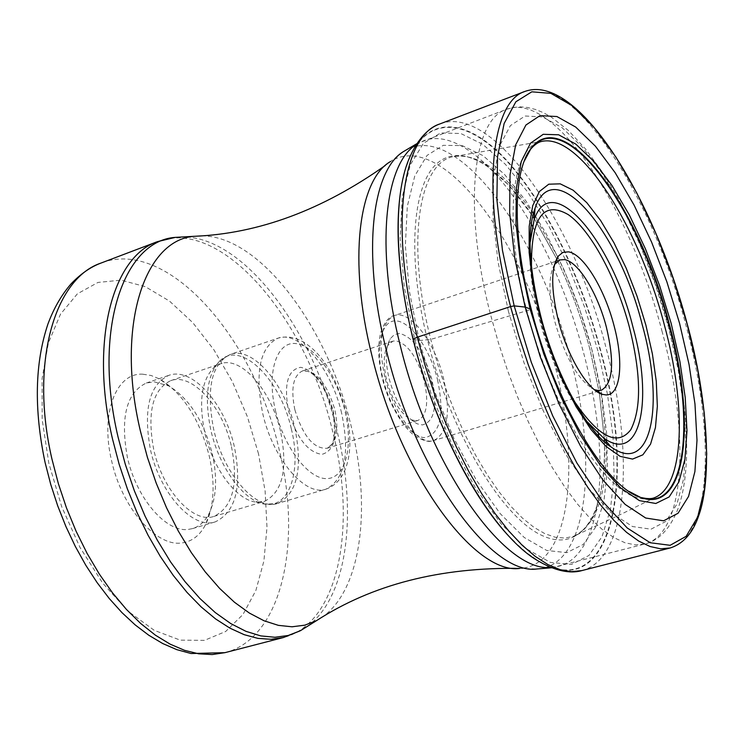 <?xml version="1.0" encoding="UTF-8"?>
<svg xmlns="http://www.w3.org/2000/svg" width="744" height="744" viewBox="0 0 744 744"><rect width="100%" height="100%" fill="white"/><g stroke="black" fill="none" stroke-linecap="round" stroke-linejoin="round"><path stroke-width="0.56" stroke-dasharray="3.72 2.79" d="M538.935 561.227L539.214 561.515C613.019 604.974 636.911 480.14 600.743 350.712C581.166 276.647 546.031 203.782 507.845 161.569C469.817 119.812 430.116 113.209 410.297 155.98L410.232 156.37C430.032 113.711 469.659 120.296 507.622 161.978C545.743 204.107 580.822 276.852 600.361 350.787C636.464 479.982 612.591 604.565 538.935 561.227L526.938 552.978L514.588 542.032M410.232 156.37L405.201 170.032L401.435 186.121M413.05 339.218L419.188 340.575L409.358 291.118L405.368 245.483L407.303 206.395L414.771 175.937L427.075 155.394L443.266 145.331L462.275 145.629L483.023 155.636L504.469 174.366L525.655 200.545L545.733 232.798L563.961 269.644L579.669 309.588L592.317 351.094L601.422 392.618L606.574 432.58L607.476 469.352L603.914 501.316L595.832 526.845L583.352 544.394L566.798 552.625L546.794 550.495L524.213 537.475L500.228 513.667L476.244 479.992L453.775 438.16L434.319 390.684L419.188 340.575L430.757 339.413L531.309 309.374M142.839 374.204L151.125 375.497L159.597 378.975C183.043 393.371 199.597 419.058 209.241 456.035C215.314 483.358 214.16 506.087 205.772 524.213C200.09 535.317 192.129 541.558 181.871 542.934C156.38 547.156 121.653 507.613 111.498 460.313C100.17 413.06 116.306 372.344 142.839 374.204M212.217 453.524C217.555 477.546 216.56 497.466 209.231 513.258C205.13 521.293 199.578 526.399 192.566 528.584L188.399 529.393C166.219 532.806 136.226 498.201 127.345 457.076C120.175 417.31 126.499 392.627 146.289 383.039L154.175 381.821L168.749 385.922C189.218 398.468 203.707 421.002 212.217 453.524M234.332 446.567C224.79 403.415 191.98 366.56 168.776 375.376C149.246 384.899 143.136 409.656 150.446 449.655C160.034 493.997 193.319 529.877 215.332 521.851C235.885 511.844 242.219 486.753 234.332 446.567M231.468 446.67C238.75 483.916 232.891 507.166 213.881 516.42C193.44 523.888 162.601 490.594 153.72 449.534C146.921 412.455 152.594 389.493 170.72 380.649C192.185 372.502 222.614 406.624 231.468 446.67M280.507 431.222C271.383 390.693 241.335 355.837 220.54 363.769L213.658 367.834C201.466 380.435 198.536 402.197 204.851 433.12C212.886 468.971 237.029 500.684 256.336 502.088L264.306 501.437C282.683 492.314 288.086 468.915 280.507 431.222M415.794 420.751L418.016 420.407C426.833 415.719 428.925 402.606 424.275 381.049C417.31 357.287 407.842 343.868 395.882 340.789L392.823 341.171L387.708 345.532C383.467 353.242 383.123 364.82 386.666 380.258C392.46 400.839 400.681 414.017 411.311 419.793L415.794 420.751M399.547 333.424L394.357 334.595L390.228 338.79C385.383 347.569 384.992 360.821 389.056 378.538C395.724 402.169 405.127 417.272 417.263 423.848L422.36 424.926C434.384 421.802 437.556 406.661 431.892 379.514C423.95 352.405 413.171 337.041 399.547 333.424M554.54 264.455C548.281 275.736 548.449 295.061 555.052 322.422C565.654 358.599 578.748 381.012 594.344 389.661M525.022 91.4C573.856 72.428 652.693 196.983 685.773 324.719C715.216 431.576 712.399 537.447 670.167 547.984M581.882 570.583C628.066 559.07 634.827 454.268 606.434 349.299C574.786 223.721 493.281 103.137 439.89 123.932M597.925 350.908L584.598 307.179L568.063 265.078L548.886 226.204L527.747 192.101L505.418 164.322L482.772 144.345L460.815 133.52L440.653 132.934L423.42 143.332L410.279 164.87L402.244 197.048L400.114 238.489L404.299 286.998L414.733 339.655L430.85 393.027L451.589 443.582L475.528 488.045L501.038 523.748L526.501 548.849L550.411 562.436L571.531 564.426L588.941 555.461L602.017 536.666L610.433 509.519L614.079 475.658L613.037 436.802L607.55 394.664L597.925 350.908M590.159 350.21C581.734 318.246 570.667 287.956 556.949 259.34C570.657 287.956 581.734 318.246 590.15 350.21L599.255 392.432L590.159 350.21M556.67 258.763L534.239 218.448L556.67 258.763M533.188 213.835C504.804 171.883 478.169 152.808 453.291 156.621L459.913 155.747L466.153 156.398L475.602 159.439L485.99 165.149L509.054 185.33L532.639 216.011C499.522 165.503 460.741 141.555 436.421 164.015C412.148 186.279 406.94 258.103 427.558 340.175C450.743 433.278 502.712 518.568 542.925 535.903C583.361 553.88 606.983 510.105 604.444 441.862C605.086 485.079 598.288 514.281 584.049 529.458C579.074 533.811 575.707 536.043 573.95 536.154L565.087 538.079L555.368 537.28L544.915 533.69L533.866 527.273L522.39 518.057L510.644 506.115L498.824 491.57L487.134 474.616L475.769 455.495L464.944 434.505L454.854 412.009L445.684 388.377L437.602 364.03L430.757 339.413C405.824 242.488 418.779 162.778 453.291 156.621L541.409 141.481C511.788 145.759 502.87 219.945 526.91 311.057L533.439 334.177L541.018 357.074L549.5 379.338L558.744 400.56L568.574 420.397L578.804 438.495L589.267 454.584L599.766 468.432L610.126 479.834L620.189 488.678L629.805 494.881L638.826 498.424L647.131 499.326L654.636 497.643L621.017 514.271L573.95 536.154C596.465 524.911 607.188 493.96 606.137 443.312M599.366 393.074L604.333 438.951L599.366 393.074M557.861 257.201C571.913 286.18 583.24 316.953 591.824 349.503L601.245 393.66M601.292 393.957L606.072 441.025M557.73 256.931L534.452 215.741M629.033 491.384C595.358 470.394 551.881 391.744 531.086 309.523C514.969 243.214 512.644 193.821 524.12 161.364M550.727 567.365L558.763 566.258C590.783 558.121 604.77 503.902 598.613 436.142M598.381 433.622C595.963 408.224 591.229 382.016 584.17 354.99L584.133 354.832C571.671 307.793 554.447 264.92 532.453 226.223M661.928 330.875C689.874 432.896 686.014 533.708 644.769 544.022L635.367 544.887L625.072 542.794L613.995 537.67L602.277 529.505L590.076 518.308L577.577 504.181L564.956 487.255L552.42 467.744L540.191 445.916L528.482 422.118L517.489 396.71L507.408 370.121L498.434 342.807L490.659 315.047C462.591 207.492 472.756 119.356 506.571 109.303C554.271 90.722 630.494 208.683 661.881 330.717L661.928 330.875M531.179 224.037C497.076 165.159 454.352 128.972 423.513 140.811L416.315 144.55M570.546 358.785L570.583 358.943C598.697 463.149 587.76 566.51 537.159 568.955L519.954 568.397C570.155 566.091 581.743 465.214 554.364 363.379C524.604 242.163 441.238 128.991 390.6 161.476L404.317 151.088C455.44 118.51 539.884 234.844 570.546 358.785M201.652 235.867C260.391 235.653 328.076 327.779 351.224 426.414C372.577 511.258 360.459 597.664 316.498 620.645M307.132 626.504C347.55 597.609 357.659 513.62 337.181 431.492L337.144 431.343C313.615 330.82 244.255 237.029 183.294 236.927M157.57 241.614C221.349 216.671 307.039 319.399 332.949 432.738L332.987 432.887C356.915 527.356 338.594 623.751 283.427 637.534M224.93 652.665C282.013 638.399 302.455 542.804 279.149 449.581L279.102 449.367C254.029 337.497 167.056 237.224 101.063 263.041M258.521 453.868L247.427 416.779L232.398 381.709L213.928 349.857L192.696 322.552L169.493 301.088L145.247 286.626L121.03 280.163L97.994 282.432L77.395 293.815L60.478 314.201L48.397 342.919L42.092 378.659L42.166 419.514L48.844 463.298L61.743 506.831L80.064 547.565L102.598 582.998L127.875 611.066L154.287 630.354L180.29 640.147L204.46 640.361L225.665 631.489L243 614.46L255.871 590.485L263.915 560.948L266.984 527.338L265.124 491.142L258.521 453.868M291.276 428.702L291.239 428.535C280.395 379.477 241.261 340.268 220.159 360.589C207.223 373.934 204.126 397.138 210.85 430.199L210.896 430.376C219.527 468.813 245.334 502.795 265.831 504.246C289.955 507.659 301.646 469.697 291.276 428.702M294.754 427.549L294.801 427.716C303.003 468.413 297.274 493.653 277.605 503.446C256.447 511.249 223.656 474.402 213.677 429.344L213.63 429.158C205.995 388.619 211.529 363.714 230.24 354.451C252.551 345.923 284.85 383.746 294.754 427.549M341.589 412.985L341.552 412.818C331.35 368.522 299.488 329.927 277.884 338.222C259.805 347.318 254.736 372.372 262.697 413.394L262.734 413.571C273.029 459.197 305.421 496.806 325.881 489.18C344.872 479.536 350.108 454.138 341.589 412.985M275.568 410.986C284.403 448.493 309.476 480.308 327.686 478.559C346.044 477.36 353.484 445.321 344.825 410.465C336.428 375.599 313.652 344.388 294.996 343.496C276.21 342.054 266.454 373.488 275.568 410.986M333.089 410.372L333.135 410.558C338.12 436.263 334.372 450.873 321.882 454.379C307.728 452.287 296.623 437.853 288.551 411.079L288.514 410.893C283.65 384.164 287.723 369.638 300.706 367.313C314.731 370.419 325.519 384.778 333.089 410.372M294.866 409.786L294.819 409.609C290.616 388.535 293.155 375.646 302.436 370.949C315.93 370.242 326.69 382.993 334.726 409.191L334.763 409.358C339.115 430.469 336.53 443.443 327.025 448.288C313.736 448.995 303.013 436.161 294.866 409.786M437.546 379.812C444.596 413.999 440.578 433.259 425.484 437.602C411.125 438.458 390.73 410.595 382.881 378.398L382.834 378.222C374.818 346.025 381.653 319.353 396.478 320.934C411.19 322.05 430.004 349.41 437.509 379.645L437.546 379.812M384.806 377.003L384.76 376.817C377.738 342.993 380.891 322.598 394.208 315.614C410.018 309.485 434.784 341.812 443.545 378.426L443.591 378.603C450.948 412.464 447.721 433.082 433.901 440.467C418.779 446.27 393.66 414.566 384.806 377.003M574.442 401.444C560 377.98 548.561 350.387 540.116 318.646L540.07 318.46C535.28 299.786 532.425 282.404 531.486 266.324M587.416 422.285C567.161 396.571 551.053 361.77 539.102 317.902L539.047 317.707C531.672 288.514 528.668 263.218 530.044 241.809M535.057 208.218C527.189 232.63 529.031 268.361 540.572 315.419L540.646 315.707C555.498 374.027 586.142 430.162 610.908 446.828M508.478 311.606L497.95 261.525L492.946 215.481L493.598 176.226L499.633 145.833L510.412 125.597L525.069 116.008L542.636 116.929L562.073 127.661L582.394 147.145L602.687 174.105L622.133 207.102L639.998 244.655L655.641 285.222L668.512 327.276L678.119 369.247L684.052 409.526L685.968 446.512L683.652 478.55L676.975 504.004L666.001 521.339L651 529.198L632.484 526.529L611.27 512.821L588.43 488.213L565.291 453.635L543.297 410.883L523.925 362.505L508.478 311.606M551.723 567.765L644.769 544.022C658.673 540.628 669.609 529.254 677.57 509.891C692.794 469.576 688.209 399.668 669.07 327.416L658.84 293.155L646.731 259.665L633.023 227.72L618.013 198.109L602.026 171.585L585.407 148.856L568.444 130.535L551.285 117.078L543.222 112.595L535.475 109.452L527.338 107.443L520.53 106.848L513.537 107.415L506.571 109.303L416.891 143.648M385.206 165.54L390.6 161.476M45.133 462.684L45.012 462.163M209.231 513.258L205.772 524.213M168.749 385.922L159.597 378.975M146.289 383.039L168.776 375.376M192.566 528.584L215.332 521.851M170.72 380.649L220.54 363.769M213.881 516.42L264.306 501.437M256.336 502.088L265.831 504.246L277.605 503.446L325.881 489.18C350.182 480.652 354.339 444.986 345.876 410.623C336.595 379.087 324.375 357.566 309.225 346.062C298.809 337.85 288.356 335.228 277.884 338.222L230.24 354.451L220.159 360.589L213.658 367.834M392.823 341.171L302.436 370.949L307.653 371.293C316.628 374.418 324.942 387.485 332.587 410.474C335.535 429.613 335.023 441.146 331.043 445.042L327.025 448.288L418.016 420.407M387.708 345.532L390.228 338.79M555.508 261.414L394.208 315.614C389.186 316.395 384.797 321.743 381.03 331.647C377.524 344.137 377.971 359.687 382.37 378.305C387.782 402.699 403.76 428.06 413.831 434.942C422.657 440.894 429.344 442.736 433.901 440.467L596.893 391.577M556.168 261.191L559.944 259.926M530.23 242.098C528.854 264.315 531.848 289.76 539.214 318.423C547.296 350.722 563.199 386.592 576.191 406.391L587.407 421.95M597.553 391.381L601.366 390.237M411.311 419.793L417.263 423.848"/><path stroke-width="1.12" d="M679.551 323.24L689.046 364.448L694.97 403.973L696.998 440.225L694.896 471.575L688.553 496.425L678.026 513.276L663.574 520.809L645.69 518.019L625.165 504.423L603.031 480.178L580.562 446.205L559.181 404.28L540.284 356.897L525.143 307.077L514.746 258.066L509.668 213.017L510.059 174.598L515.676 144.847L525.924 125.02L539.986 115.636L556.912 116.538L575.707 127.075L595.423 146.224L615.158 172.71L634.111 205.149L651.567 242.051L666.903 281.93L679.551 323.24M514.588 542.032C475.277 504.19 433.51 422.35 413.05 339.218L413.05 339.218C398.319 277.986 394.441 226.957 401.435 186.121M531.309 309.374C554.587 401.918 605.932 487.181 640.612 497.448C686.638 514.746 696.607 422.062 669.144 323.556C639.794 207.437 562.799 101.407 530.072 149.73C512.997 172.831 512.439 237.345 531.309 309.374L525.143 307.077L514.169 305.877L510.57 306.565L417.291 337.199L413.05 339.218M594.344 389.661L598.697 390.6L601.366 390.237C613.019 383.337 614.684 362.282 606.36 327.081C597.711 293.303 578.19 261.367 564.408 259.619L559.944 259.926L554.54 264.455M568.407 251.844L562.883 252.383L558.344 256.066C550.858 267.821 550.848 289.249 558.316 320.348C567.505 356.646 587.937 390.479 602.296 394.311L605.923 394.925C620.71 395.613 624.021 362.365 614.005 325.556C604.565 288.774 583.389 253.918 568.407 251.844M514.169 305.877L531.29 362.254L552.699 415.822L576.926 463.056L602.315 501.103L627.229 527.989L650.228 542.748L670.139 545.296L686.135 536.322L697.686 517.024L704.549 488.966L706.716 453.868L704.326 413.497L697.677 369.629L687.121 323.993L673.115 278.275L656.171 234.109L636.864 193.152L615.874 157.012L593.945 127.308L571.969 105.611L550.904 93.372L531.83 91.81L515.871 101.77L504.116 123.532L497.55 156.631L496.89 199.699L502.479 250.477L514.169 305.877M510.57 306.565C480.922 193.505 490.668 101.565 525.022 91.4C577.353 72.763 653.418 196.555 687.224 324.021C708.028 399.268 712.241 477.741 698.96 514.96C693.092 532.732 683.494 543.734 670.167 547.984L660.588 548.802L650.061 546.514L638.696 541.065L626.653 532.416L614.079 520.577L601.161 505.66L588.104 487.804L575.103 467.223L562.39 444.214L550.179 419.123L538.693 392.348L528.138 364.337L518.707 335.572L510.57 306.565M525.022 91.4L439.89 123.932C402.43 135.389 389.01 226.669 417.291 337.199L425.131 365.546L434.366 393.604L444.838 420.89L456.351 446.939L468.701 471.315L481.675 493.616L495.048 513.527L508.571 530.751L522.046 545.101L535.261 556.419L548.012 564.622L560.13 569.69L571.466 571.652L581.882 570.583L670.167 547.984M439.89 123.932C432.069 126.545 420.1 134.59 410.297 155.98C393.678 191.394 393.771 262.427 413.153 339.106C437.974 440.997 494.341 537.14 539.214 561.515C559.2 573.131 573.624 573.057 581.882 570.583M534.239 218.448L532.639 215.993L534.229 218.457M599.264 392.432L599.366 393.074L599.255 392.432M604.333 438.951L604.444 441.862L604.323 438.941M606.072 441.025L606.137 443.312M534.452 215.741L533.188 213.835M530.072 149.73L530.639 149.2C563.803 103.555 639.589 208.804 668.651 323.649C695.752 420.974 686.349 512.765 641.375 497.559C647.308 498.954 651.725 498.982 654.636 497.643C684.592 485.674 686.628 406.438 664.336 324.877C638.929 226.511 579.371 132.116 541.409 141.481C537.996 142.253 534.406 144.829 530.639 149.2L524.12 161.364M640.612 497.448L629.033 491.384M671.19 323.501L679.867 361.342L685.233 397.603L686.982 430.757L684.908 459.318L678.937 481.833L669.144 496.936L655.808 503.483L639.403 500.619L620.663 487.962L600.538 465.735L580.181 434.822L560.837 396.822L543.771 353.958L530.081 308.927L520.651 264.604L516.001 223.758L516.271 188.781L521.274 161.541L530.5 143.211L543.222 134.311L558.614 134.785L575.772 144.094L593.833 161.355L611.959 185.442L629.396 215.081L645.466 248.915L659.575 285.529L671.19 323.501M416.315 144.55C384.76 163.513 375.32 247.352 400.067 344.742L400.114 344.937C429.623 467.902 505.157 572.88 550.727 567.365M598.613 436.142L598.381 433.622M532.453 226.223L531.179 224.037M551.723 567.765L537.159 568.955C491.524 576.07 415.468 472.291 386.248 349.885L386.201 349.689C361.603 252.569 371.926 169.083 404.317 151.088L416.891 143.648M390.6 161.476C358.524 179.434 348.043 260.939 371.851 355.307C400.067 474.291 474.626 575.233 519.954 568.397C440.095 567.123 372.279 584.542 316.498 620.645L304.752 625.183L291.983 626.792L278.358 625.351L264.074 620.784L249.361 613.065L234.453 602.24L219.629 588.411L205.149 571.773L191.292 552.559L178.337 531.104L166.544 507.78L156.166 483.014L147.396 457.29L140.411 431.111C115.432 326.467 144.448 239.642 194.314 236.304L201.652 235.867M183.294 236.927L175.324 237.373C123.458 240.805 92.647 329.89 118.129 437.314L125.318 464.349L134.329 490.714L145.034 516.076L157.198 539.958L170.581 561.906L184.912 581.52L199.904 598.492L215.267 612.563L230.705 623.546L245.966 631.34L260.781 635.906L274.917 637.264L288.17 635.497L300.371 630.735L307.132 626.504M45.012 462.163C33.899 409.172 34.856 363.184 47.876 324.198C53.67 308.49 61.399 295.052 71.071 283.864C80.65 273.857 90.647 266.91 101.063 263.041C54.647 278.303 29.639 362.737 51.903 458.881L58.385 483.73L66.476 507.91L76.111 531.281L87.122 553.443L99.305 574.052L112.456 592.773L126.341 609.336L140.728 623.519L155.375 635.153L170.05 644.109L184.549 650.33L198.648 653.809L212.161 654.562L224.93 652.665L283.427 637.534L271.067 639.301L257.936 638.38L244.199 634.688L230.026 628.206L215.63 618.952L201.224 606.983L187.032 592.419L173.296 575.456L160.23 556.307L148.084 535.261L137.063 512.644L127.354 488.827L119.133 464.2L112.511 439.007C89.475 341.282 112.679 256.234 157.57 241.614L175.324 237.373L194.314 236.304C258.596 233.653 322.226 210.068 385.206 165.54M531.486 266.324C531.095 217.471 543.362 200.248 568.304 214.653C590.987 230.473 616.376 277.986 629.35 326.988L629.387 327.155C641.151 374.399 641.598 408.605 630.745 429.772C617.548 446.753 598.781 437.314 574.442 401.444M530.044 241.809L534.108 219.973C551.025 168.377 611.345 239.503 632.874 326.737L632.921 326.914C653.641 401.211 640.259 465.047 603.347 437.76L587.416 422.285M587.407 421.95L603.347 437.76L610.908 446.828C651.102 476.281 665.015 406.047 642.388 325.314L642.323 325.054C618.859 230.51 553.62 152.446 535.057 208.218L534.108 219.973L530.23 242.098M645.866 325.063L637.031 296.149L626.234 268.305L613.921 242.711L600.585 220.475L586.774 202.656L573.113 190.185L560.223 183.842L548.774 184.196L539.419 191.506L532.732 205.688L529.198 226.241L529.124 252.216L532.611 282.246L539.539 314.647L549.518 347.485L561.971 378.789L576.107 406.698L591.089 429.641L606.025 446.437L620.096 456.342L632.567 459.085L642.872 454.826L650.582 444.066L655.445 427.558L657.343 406.289L656.282 381.328L652.386 353.856L645.866 325.063M101.063 263.041L157.57 241.614M224.93 652.665L191.05 653.52L176.784 649.642L162.676 643.514L148.781 635.236L135.185 624.914L121.97 612.638L109.238 598.492L97.129 582.636L85.774 565.217L75.33 546.431L65.918 526.529L57.679 505.753L50.722 484.372L45.133 462.684M555.508 261.414L556.168 261.191M555.154 263.571L558.344 256.066M610.908 446.828C587.769 432.887 555.256 374.269 540.451 314.879C528.761 266.333 526.966 230.78 535.057 208.218M595.358 390.023L602.296 394.311M596.893 391.577L597.553 391.381M316.498 620.645L300.371 630.735L283.427 637.534"/></g></svg>
